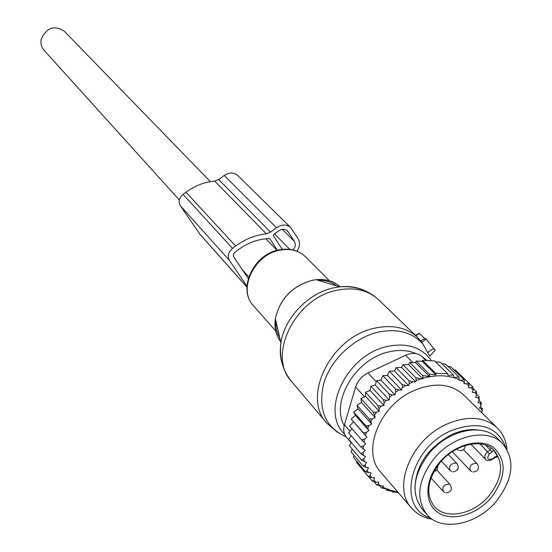 <?xml version="1.0" encoding="UTF-8"?>
<svg xmlns="http://www.w3.org/2000/svg" width="552" height="552" viewBox="0 0 552 552"><rect width="100%" height="100%" fill="white"/><g stroke="black" fill="none" stroke-linecap="round" stroke-linejoin="round"><path stroke-width="0.83" d="M419.051 333.387L419.444 333.574L415.766 335.63M424.798 338.707L419.444 333.574M425.316 338.438L426.247 339.204L421.769 342.185L429.773 356.143L435.169 350.313L426.247 339.204M337.369 432.292L326.943 423.287C301.178 397.047 331.096 336.499 375.077 328.088C392.279 324.5 406.327 327.481 417.229 337.044L421.769 342.185M496.483 456.821L497.041 457.38L497.2 455.938L493.55 449.935L491.922 451.998L490.155 449.742L487.678 451.639C484.67 454.434 484.021 457.042 485.739 459.464C486.898 461.065 489.175 461.017 492.57 459.319L492.439 458.781C487.457 460.216 486.457 458.588 489.445 453.896L480.054 443.905M434.396 458.119C453.413 435.107 487.264 427.883 502.099 443.035C515.561 459.298 513.581 478.784 496.172 501.478C476.728 524.924 441.476 532.024 427.013 514.678C415.38 498.718 417.843 479.861 434.396 458.119M426.592 514.202L422.266 509.213C410.653 493.281 413.075 474.499 429.532 452.868C448.431 429.96 482.144 422.818 496.959 437.943L497.856 438.833M415.753 381.88L401.566 367.446L396.136 367.618L394.487 371.027L389.388 371.282L387.497 375.346L382.805 375.671L380.97 380.128L394.963 394.908L395.708 392.161L398.744 389.94L401.58 390.036L402.346 387.545L405.796 385.496L408.639 385.593L409.239 383.654L413.193 381.784L415.753 381.88L416.167 380.556L421.024 378.844L422.839 378.913L423.046 378.244C436.563 374.58 448.645 375.043 459.285 379.61L459.071 380.273L460.837 380.342L464.404 382.336L463.984 383.647L466.468 383.737L469.062 385.807L468.448 387.711L471.173 387.808L473.161 390.002L472.367 392.431L475.079 392.527L476.417 391.678L473.016 388.408M475.079 392.527L476.569 394.846L476.417 391.678M394.963 394.908L392.272 394.921L389.664 397.219L389.236 399.945L386.476 400.276L384.075 402.794L383.971 405.458L381.177 406.106L379.017 408.797L379.245 411.364L376.457 412.316L374.573 415.152L375.125 417.588L372.379 418.83L370.799 421.769L369.205 418.899L356.978 405.237L361.463 402.456L360.946 398.578L373.242 412.151L376.457 412.316M355.384 415.304L368.915 430.608L366.369 432.375L365.458 435.39L366.907 437.232L351.272 419.044L355.384 415.304L353.742 412.096L358.075 408.811L371.662 424.033L370.799 421.769M371.662 424.033L369.005 425.544L367.749 428.545L365.907 425.833L353.742 412.096M368.915 430.608L367.749 428.545M366.907 437.232L364.52 439.213L363.954 442.207L361.657 439.889L349.595 425.985L353.432 421.845M397.84 492.115L388.284 489.658L388.484 489.024L386.697 489.017L383.04 487.23L383.433 485.96L380.901 485.953L378.196 484.042L378.769 482.193L375.96 482.179L373.849 480.102L374.587 477.715L371.786 477.701L370.157 475.472L371.068 472.829L368.467 472.712L367.287 470.421L368.488 467.799L366.004 467.371L365.155 464.867L366.631 462.307L364.292 461.575L363.789 458.891L365.534 456.421L363.375 455.393L363.223 452.564L365.21 450.225L363.257 448.907L363.464 445.975L365.666 443.801L363.954 442.207M476.569 394.846L475.603 397.516L478.094 397.695L479.136 400.041L477.894 402.663L480.254 403.139L480.964 405.672L479.467 408.218L481.654 408.984L482.027 411.668L481.468 412.447M463.928 395.267L462.88 394.238C450.253 383.53 434.01 382.281 414.131 390.492C379.431 405.058 360.932 452.026 380.949 472.45L411.44 507.95M468.745 382.998L472.885 386.98L473.161 390.002M405.796 385.496L402.104 384.454L402.346 387.545M398.744 389.94L395.432 388.912L395.708 392.161M382.805 375.671L395.432 388.912M380.97 380.128L376.588 380.666L389.125 393.99L392.272 394.921M389.664 397.219L389.125 393.99M389.236 399.945L375.332 385.082L376.588 380.666M375.332 385.082L370.813 386.2L383.267 399.607L386.476 400.276M384.075 402.794L383.267 399.607M383.971 405.458L370.151 390.505L370.813 386.2M370.151 390.505L365.576 392.203L377.947 405.685L381.177 406.106M379.017 408.797L377.947 405.685M379.245 411.364L365.514 396.322L365.576 392.203M365.514 396.322L360.946 398.578M374.573 415.152L373.242 412.151M361.463 402.456L375.125 417.588M372.379 418.83L369.205 418.899M369.005 425.544L365.907 425.833M351.272 419.044L363.382 432.865L366.369 432.375M365.458 435.39L363.382 432.865M364.52 439.213L361.657 439.889M351.948 428.697L348.74 432.837L360.767 446.809L363.464 445.975M363.257 448.907L360.767 446.809M363.223 452.564L360.704 453.523L363.375 455.393M363.789 458.891L361.477 459.954L364.292 461.575M365.155 464.867L363.057 466.005L366.004 467.371M367.287 470.421L365.431 471.601L368.467 472.712M370.157 475.472L368.543 476.673L371.786 477.701M373.849 480.102L372.358 481.144L375.96 482.179M380.901 485.953L376.754 484.925L378.196 484.042M386.697 489.017L381.625 487.989L383.04 487.23M388.284 489.658L386.89 490.342L393.735 491.349L392.375 491.963L398.192 492.522M482.027 411.668L482.531 408.694L481.654 408.984M480.964 405.672L481.261 402.615L480.254 403.139M479.136 400.041L479.219 396.916L478.094 397.695M471.173 387.808L472.885 386.98M453.979 369.895L455.317 370.04L468.731 382.936L469.062 385.807M466.468 383.737L468.731 382.936M448.031 366.445L450.66 366.7L464.046 379.576L464.404 382.336M460.837 380.342L464.046 379.576M441.835 363.747L445.554 364.051L458.898 376.926L459.285 379.61M423.046 378.244L422.68 375.526L429.677 376.664L429.297 374.063L435.942 374.842L435.707 373.297L447.755 373.78L447.996 375.312L453.468 375.008L453.854 377.596L458.898 376.926M421.024 378.844L415.828 377.754L416.167 380.556M413.193 381.784L408.935 380.728L409.239 383.654M391.616 491.073L392.375 491.963M397.709 492.487L398.082 492.922M435.466 361.822L440.172 362.133L453.468 375.008M435.942 374.842L422.135 361.222L422.584 360.373L434.514 360.891L447.755 373.78M422.584 360.373L435.707 373.297M422.135 361.222L416.249 361.098L429.297 374.063M429.677 376.664L415.49 362.547L409.708 362.526L422.68 375.526M351.175 442.669L346.49 437.191C343.744 433.858 343.054 429.697 344.427 424.695L355.626 386.993C357.689 380.783 361.795 376.119 367.936 373L405.575 355.26C411.744 352.576 416.981 352.811 421.293 355.964L426.979 360.518M478.087 429.98C469.69 428.876 460.879 430.422 451.66 434.617C427.565 447.803 415.325 465.985 414.931 489.141M505.915 447.52C497.138 425.923 478.798 420.348 450.894 430.788C409.28 448.334 396.336 508.206 430.615 518.052M432.285 519.253C423.888 517.873 417.084 514.271 411.882 508.461C391.541 487.789 411.026 439.426 446.816 424.115C467.309 415.49 483.966 416.594 496.786 427.441C502.713 433.099 506.122 440.372 507.005 449.259M415.49 362.547L416.249 361.098M385.586 488.803L386.89 490.342M356.778 461.355L356.551 462.438L368.543 476.673M354.08 455.393L353.446 457.408L365.431 471.601M352.238 449.087L351.079 451.853L363.057 466.005M351.272 442.49L349.492 445.857L361.477 459.954M351.175 435.666L348.705 439.489L360.704 453.523M358.075 408.811L356.978 405.237M389.388 371.282L402.104 384.454M394.487 371.027L408.639 385.593M396.136 367.618L408.935 380.728M401.566 367.446L402.939 364.699L415.828 377.754M402.939 364.699L408.632 364.624L422.839 378.913M408.632 364.624L409.708 362.526M476.542 394.335L479.219 396.916M478.97 400.393L481.261 402.615M480.406 406.624L482.531 408.694M379.645 485.65L381.625 487.989M373.952 481.606L376.754 484.925M368.605 476.686L372.358 481.144M387.497 375.346L401.58 390.036M246.972 286.212L229.397 260.385C227.203 256.156 228.245 252.154 232.53 248.372L235.656 246.047C245.247 239.03 255.466 234.959 266.333 233.834L270.542 232.157L276.469 227.741C281.775 224.257 286.481 224.147 290.6 227.41L298.087 238.636C300.267 242.542 299.888 246.723 296.942 251.181M270.542 232.157L218.695 179.559L224.229 175.467C229.183 172.252 233.627 172.21 237.56 175.35L237.802 175.591M218.695 179.559L214.742 181.09C204.509 182.001 194.925 185.707 185.976 192.206L183.064 194.366C179.076 197.878 178.151 201.646 180.276 205.675L229.397 260.385M277.373 250.27L270.045 239.071L269.045 238.574C258.17 239.002 247.889 242.749 238.188 249.814L234.145 253.051L233.392 254.562L233.441 256.48L248.262 278.539M282.265 249.359L273.343 235.663L273.613 234.669L278.567 230.977C281.893 228.797 284.839 228.735 287.419 230.791L294.402 241.383C295.893 244.15 295.465 247.006 293.105 249.966M246.937 287.116L200.121 234.503L180.276 205.675M179.31 199.976L44.132 50.377C41.407 47.265 40.434 43.567 41.221 39.268C46.382 27.662 54.048 24.95 64.204 31.126L64.467 31.395M282.824 365.659C280.312 358.71 279.671 351.155 280.899 342.992C284.308 318.042 308.264 293.008 333.787 287.813L339.639 286.833C348.616 285.867 356.744 287.04 364.037 290.352M340.129 286.798C333.794 281.134 325.783 278.767 316.082 279.692L312.004 280.368C292.091 286.205 279.885 298.949 275.372 318.607L280.899 342.992C279.167 357.958 282.803 370.889 291.808 381.777C266.65 356.047 294.892 297.852 337.272 290.186C353.846 286.895 367.459 289.931 378.12 299.294L379.355 300.488M317.911 280.25C325.314 280.05 331.628 281.962 336.837 285.984M418.174 337.941L378.12 299.294C367.556 289.883 354.729 285.729 339.639 286.833L316.082 279.692L311.97 280.354C292.022 286.129 279.823 298.88 275.372 318.607C274.137 327.529 275.869 335.167 280.561 341.522M279.671 337.596C276.759 332.697 275.482 327.081 275.862 320.76M346.214 436.867C325.252 427.434 317.745 409.639 323.707 383.467C330.724 359.593 353.991 337.7 378.286 332.125C397.302 328.254 412.192 332.235 422.935 344.048M275.745 331.103L253.534 305.801C237.553 289.931 253.982 254.555 279.74 250.201C290.007 248.283 298.473 250.367 305.132 256.452L305.801 257.115M344.669 434.251C319.636 411.205 346.808 354.377 387.635 346.401C407.238 342.509 421.804 347.277 431.333 360.718M344.186 425.592C330.379 401.242 356.095 358.517 389.132 351.831C399.179 349.54 408.197 350.147 416.194 353.653M433.934 348.277L427.565 352.535M491.128 447.907L490.155 449.742L485.594 445.14M491.922 451.998L489.445 453.896M492.674 459.243L495.034 457.429L494.909 456.89L492.439 458.781M497.2 455.938L494.909 456.89M497.041 457.38L496.759 456.904L495.137 457.346M440.413 462.148C455.662 443.753 482.469 438.205 493.688 449.997C504.162 462.824 502.568 478.163 488.893 496.006C473.575 514.492 445.843 520.094 434.383 506.577L434.024 506.17M439.861 461.955C454.903 444.201 480.412 437.612 493.771 447.665C507.06 460.81 506.149 477.549 491.045 497.876C476.431 514.988 451.777 521.964 437.977 512.539C423.964 503.376 424.612 479.564 439.861 461.955M473.078 472.036C478.294 471.236 479.695 468.517 477.273 463.873L476.272 463.252C471.056 463.694 469.076 466.15 470.325 470.635L471.856 471.691M446.05 492.853C451.15 492.039 452.55 489.334 450.253 484.739L449.156 484.049C443.981 484.47 441.973 486.898 443.139 491.349L444.795 492.515M456.932 449.293L458.443 450.328M452.799 471.863C458.015 471.077 459.436 468.351 457.056 463.687L456.007 463.031C450.763 463.445 448.762 465.909 449.997 470.421L451.584 471.525M421.293 355.964L425.896 360.477M344.427 424.695L350.023 431.174M355.626 386.993L364.561 396.791M376.243 381.846L367.936 373M405.575 355.26L412.848 362.526M276.469 227.741L224.229 175.467M266.333 233.834L214.742 181.09M235.656 246.047L185.976 192.206M232.53 248.372L183.064 194.366M289.828 249.373L274.579 233.951M294.402 241.383L282.327 229.363M288.213 231.757L286.598 230.156M199.603 233.848L246.937 287.04M326.501 422.77L291.808 381.777M276.697 324.459L278.394 331.952M329.454 280.782L305.132 256.452C298.246 250.159 289.6 247.958 279.202 249.849C253.389 254.092 237.201 289.393 253.534 305.801M425.419 338.39L420.803 340.763M419.147 333.339L415.387 335.271M470.801 444.174L485.739 459.464M434.383 506.577C425.254 494.378 427.234 479.598 440.337 462.238M502.099 443.035L496.959 437.943M463.521 449.604L477.273 463.873M452.295 451.667L470.325 470.635M436.715 469.987L450.253 484.739M431.015 477.942L443.139 491.349M433.844 471.656C436.901 470.718 438.191 468.676 437.722 465.536M459.616 450.673C463.169 450.729 465.067 448.99 465.315 445.457M448.383 454.496L457.056 463.687M441.331 461.106L449.997 470.421M462.88 394.238L496.786 427.441M290.6 227.41L237.56 175.35M277.09 250.346L265.857 238.774M210.367 181.636L64.204 31.126M248.786 276.856L242.135 269.5"/></g></svg>
